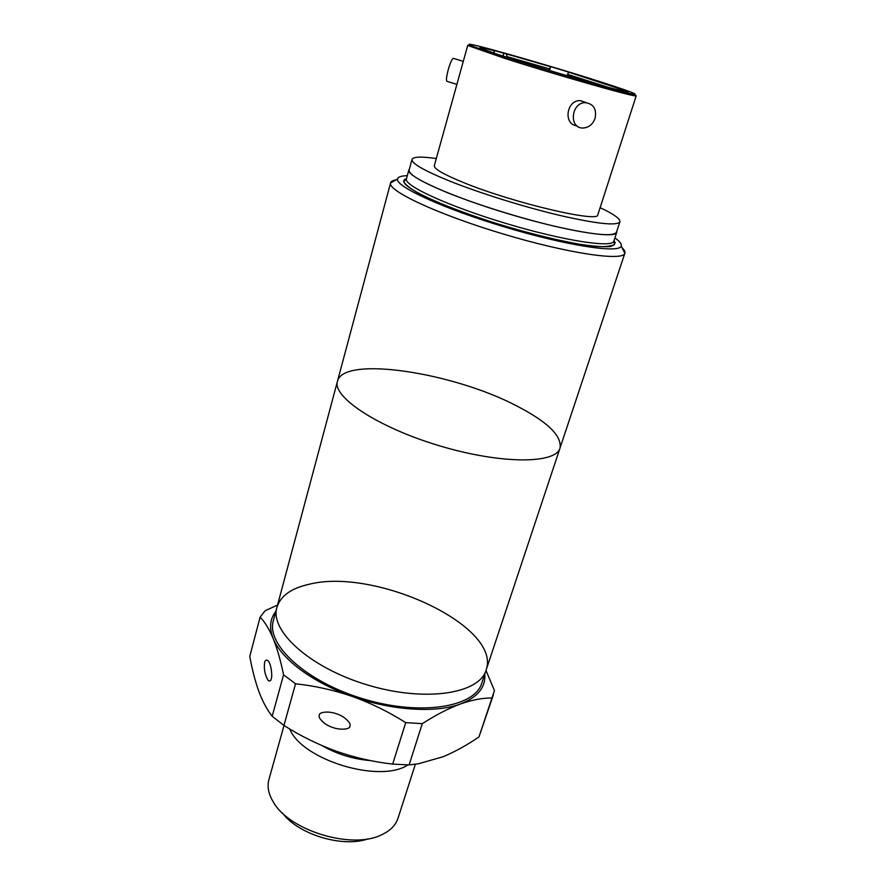 <?xml version="1.0" encoding="UTF-8"?>
<svg xmlns="http://www.w3.org/2000/svg" width="886" height="886" viewBox="0 0 886 886"><rect width="100%" height="100%" fill="white"/><g stroke="black" fill="none" stroke-linecap="round" stroke-linejoin="round"><path stroke-width="1.33" d="M493.391 694.834L478.972 736.93L494.443 690.571L485.993 670.458M478.972 736.93C466.844 745.215 454.895 751.815 443.122 756.722L418.646 763.732L409.11 764.906L392.675 764.109L405.71 722.633L422.29 723.663L409.11 764.906M392.675 764.109C373.349 761.894 354.511 757.585 336.171 751.184C317.852 744.506 300.443 735.923 283.941 725.435L272.179 716.253C267.085 709.819 262.655 701.579 258.878 691.512C255.168 681.179 252.133 669.451 249.774 656.338L260.107 617.132C264.781 621.861 269.123 628.971 273.154 638.463C277.13 648.275 280.596 660.391 283.564 674.822L295.547 683.815L283.941 725.435M272.179 716.253L283.564 674.822M295.547 683.815C314.751 685.83 333.701 690.05 352.395 696.474C312.614 682.641 281.139 658.874 273.154 638.463C269.034 627.964 269.92 618.949 275.834 611.395M349.826 726.033C351.033 724.239 348.929 721.259 343.502 717.095C331.397 709.464 318.174 711.979 319.414 715.268C318.262 717.04 320.311 719.975 325.572 724.05C337.533 731.758 351.089 729.377 349.826 726.033M484.786 674.091C485.783 687.303 477.665 697.26 460.454 703.971C435.868 713.252 391.989 710.605 352.395 696.474C371.057 703.196 388.832 711.923 405.71 722.633M271.249 678.754C272.379 677.292 271.625 664.633 268.07 660.657C265.789 659.361 264.571 660.602 264.427 664.389C263.984 669.894 265.169 675.176 267.96 680.238C269.743 681.511 270.839 681.013 271.249 678.754M277.551 605.016L265.124 610.775L260.107 617.132M282.59 813.171C298.272 834.546 343.214 848.035 368.078 838.82M284.018 725.479L268.923 779.558C266.996 786.613 268.513 794.188 273.464 802.273C289.534 830.902 352.528 849.796 381.7 834.745C390.283 830.725 395.721 825.231 398.002 818.287L415.357 764.23M289.7 728.957C302.126 760.066 379.828 783.689 407.981 764.906M422.29 723.663C435.834 714.958 448.56 708.39 460.454 703.971C472.138 699.885 482.693 697.88 492.095 697.991M309.203 584.251C291.284 588.204 280.53 595.924 276.919 607.375C269.532 630.898 310.067 667.889 367.635 685.011C425.114 702.41 479.315 693.838 486.104 670.137C502.14 626.158 375.044 567.405 309.203 584.251M273.375 620.61C265.878 644.565 306.124 681.888 363.459 698.943C420.706 716.265 474.841 707.261 481.774 683.128L486.104 670.137C479.315 693.838 425.114 702.41 367.635 685.011C310.067 667.889 269.532 630.898 276.919 607.375L273.375 620.61M396.031 179.847C392.83 180.39 391.014 181.409 390.582 182.881L337.466 381.268C332.073 396.884 377.824 427.395 439.412 445.78C500.944 464.33 555.932 464.042 560.03 448.039C555.932 464.042 500.944 464.33 439.412 445.78C377.824 427.395 332.073 396.884 337.466 381.268C343.447 355.341 453.654 372.629 516.948 406.054C547.603 421.902 561.968 435.89 560.03 448.039L624.885 253.174C625.339 251.713 624.386 249.863 622.016 247.648M406.364 179.426L404.393 179.371M390.582 182.881L390.56 182.97C387.514 190.789 438.083 214.512 502.96 233.926C567.826 253.429 623.102 261.47 624.851 253.263L624.885 253.174M615.294 242.642L613.732 241.679M407.305 175.683C401.28 175.838 398.035 176.934 397.548 178.972C394.968 186.293 443.354 208.653 505.009 227.104C566.641 245.643 619.347 253.606 621.219 246.086C621.939 244.115 619.835 241.413 614.895 237.957M409.387 169.104L408.856 169.968C406.043 176.236 451.362 196.747 508.952 213.98C566.508 231.29 615.637 239.12 616.745 232.331L616.778 231.324M567.051 75.709L568.635 72.076L550.671 66.638L549.442 68.853L507.191 56.671L506.249 53.88L491.254 49.705L493.646 50.48L494.598 53.293M608.305 87.371L567.472 74.313M548.999 70.337L549.442 68.853M506.98 57.413L507.191 56.671M549.508 70.492L550.671 66.638M568.347 72.076L622.415 89.763L620.698 90.715M625.582 91.247L622.415 89.763M624.652 91.081L628.163 92.022L625.737 90.76M624.785 91.014L621.839 90.992M494.499 53.348L525.055 63.006C557.25 73.051 597.74 84.79 614.574 88.988L622.216 90.771M494.443 53.16C482.981 49.273 478.318 47.379 480.478 47.49L493.646 50.48M502.982 56.128L503.857 53.105M635.184 95.057L636.226 95.777L635.583 95.865C631.618 96.386 554.558 74.391 504.909 58.443L468.251 45.662L467.764 45.23L469.037 45.208M436.3 158.55C421.326 156.39 413.23 156.678 412.023 159.402C411.381 163.312 423.718 170.444 449.047 180.822C478.994 192.871 524.014 206.959 559.841 215.431C597.153 223.914 617.188 226.03 619.912 221.777C620.41 218.831 613.81 214.135 600.11 207.689M412.023 159.402L409.133 170.046C408.424 174.199 420.673 181.53 445.88 192.04C475.693 204.256 520.569 218.333 556.33 226.639C593.598 234.934 613.644 236.806 616.468 232.243L619.912 221.777M467.764 45.23L434.317 165.693C433.874 168.838 443.797 174.531 464.087 182.793C513.526 203.027 599.623 223.161 597.84 214.744L636.226 95.777M453.676 58.454L453.167 58.299C451.749 59.462 450.088 63.316 448.194 69.861C446.278 77.414 445.935 81.257 447.175 81.401L456.899 84.369M595.082 118.325C592.712 124.538 588.614 127.761 582.778 128.027C568.502 128.248 571.215 102.145 585.546 102.665C593.609 103.95 596.787 109.166 595.082 118.325M576.841 125.734C563.175 124.693 566.232 99.841 580.419 100.627L586.443 102.698M479.946 47.622L480.633 47.8M598.659 81.235C545.654 64.235 460.731 40.103 469.713 44.798C473.788 48.708 629.293 95.356 634.83 94.337C637.278 94.104 625.217 89.741 598.659 81.235M506.249 53.88L550.339 66.627M321.928 745.58C336.99 754.163 353.237 759.18 370.68 760.62M408.856 169.968L406.43 178.883C403.54 185.495 448.648 206.283 506.094 223.482C563.518 240.748 612.636 248.224 613.854 241.114L616.745 232.331M406.585 178.307L403.562 181.054C404.514 183.823 408.789 187.5 416.398 192.074C434.24 201.82 468.007 214.866 505.286 226.185C534.025 234.591 559.221 240.693 580.895 244.458C593.576 246.319 603.211 247.039 609.812 246.607C614.485 245.555 615.892 243.528 614.042 240.538M267.96 680.238L268.956 680.991M322.582 721.78L325.572 724.05M397.548 178.972L390.56 182.97M621.219 246.086L624.851 253.263M406.43 178.883L403.961 181.431C403.662 188.419 444.163 207.18 496.714 223.56C527.657 233.018 554.99 239.862 578.735 244.093C595.038 246.574 605.049 248.069 614.507 244.602L613.854 241.114M337.466 381.268L276.919 607.375M560.03 448.039L486.104 670.137M480.821 48.165L480.478 47.49M453.167 58.299L463.278 61.378M585.546 102.665L580.419 100.627M469.713 44.798L468.251 45.662M634.83 94.337L635.583 95.865"/></g></svg>
